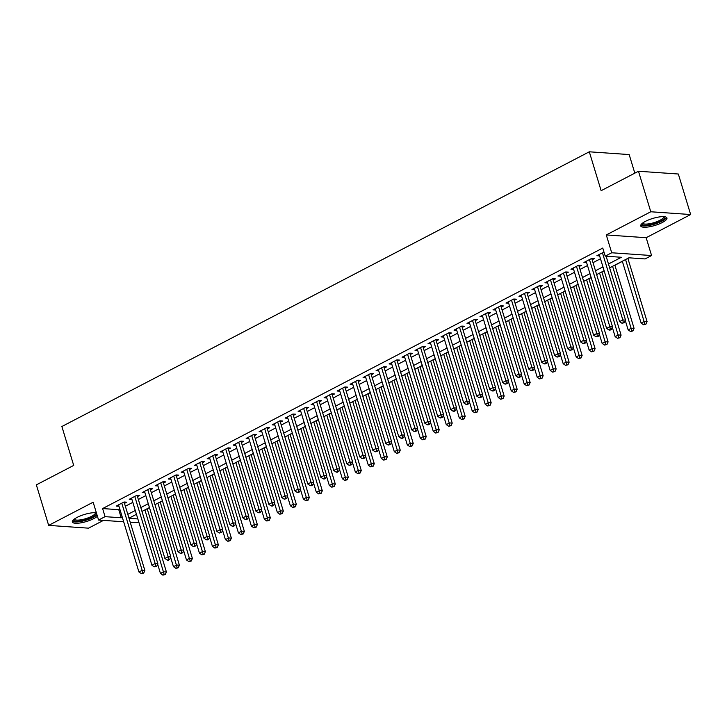 <?xml version="1.0" encoding="UTF-8"?>
<svg xmlns="http://www.w3.org/2000/svg" width="727" height="727" viewBox="0 0 727 727"><rect width="100%" height="100%" fill="white"/><g stroke="black" fill="none" stroke-linecap="round" stroke-linejoin="round"><path stroke-width="1.09" d="M96.364 512.78A13.713 3.662 163.1 0 0 77.08 517.397A13.713 3.662 163.1 0 0 72.364 521.968A13.713 3.662 163.1 0 0 80.37 522.931A13.713 3.662 163.1 0 0 93.883 518.56A13.713 3.662 163.1 0 0 97.418 516.243M662.233 222.535A13.713 3.662 163.1 0 0 666.95 217.964A13.713 3.662 163.1 0 0 658.944 217A13.713 3.662 163.1 0 0 645.431 221.362A13.713 3.662 163.1 0 0 640.714 225.933A13.713 3.662 163.1 0 0 648.72 226.897A13.713 3.662 163.1 0 0 662.233 222.535M138.957 522.549L130.215 522.25M634.816 173.144L629.173 154.569L589.306 151.798L61.877 426.513L73.7 465.416L36.35 484.864L48.664 525.385L88.521 528.166L103.461 520.387M589.306 151.798L601.129 190.692L638.479 171.245L678.336 174.017L690.65 214.538L650.783 211.766L606.291 234.939L611.707 252.769L651.574 255.54L645.076 258.93L628.919 257.803L609.644 267.845M606.291 234.939L646.158 237.711L690.65 214.538M646.158 237.711L651.574 255.54M147.236 508.845L149.48 507.673M160.222 502.084L162.475 500.912M173.217 495.314L175.461 494.142M186.203 488.544L188.457 487.381M199.198 481.783L201.443 480.611M212.184 475.013L214.438 473.84M225.179 468.252L227.424 467.079M238.174 461.481L240.419 460.309M251.16 454.711L253.405 453.548M264.155 447.95L266.4 446.778M277.141 441.18L279.386 440.008M290.137 434.419L292.381 433.247M303.123 427.649L305.376 426.476M316.118 420.888L318.362 419.715M329.104 414.117L331.358 412.945M342.099 407.347L344.344 406.184M355.085 400.586L357.339 399.414M368.08 393.816L370.325 392.644M381.066 387.055L383.32 385.883M394.061 380.285L396.306 379.112M407.047 373.514L409.301 372.351M420.042 366.753L422.287 365.581M433.028 359.983L435.282 358.811M446.024 353.222L448.268 352.05M459.019 346.452L461.263 345.28M472.005 339.691L474.249 338.518M485 332.921L487.244 331.748M497.986 326.15L500.231 324.987M510.981 319.389L513.226 318.217M523.967 312.619L526.221 311.447M536.962 305.858L539.207 304.686M549.948 299.088L552.202 297.916M562.943 292.318L565.188 291.154M575.929 285.557L578.183 284.384M588.925 278.786L591.169 277.614M601.911 272.025L604.164 270.853M614.906 265.255L622.376 261.366M627.892 258.485L629.182 257.821M638.479 171.245L650.783 211.766M124.481 503.366L126.752 502.184L124.053 501.993L116.265 506.056L118.955 506.237M137.467 496.596L139.738 495.414L137.049 495.232L129.252 499.285L131.941 499.476M150.462 489.834L152.734 488.653L150.035 488.462L142.247 492.524L144.937 492.706M163.448 483.064L165.72 481.883L163.03 481.692L155.233 485.754L157.923 485.945M176.443 476.303L178.715 475.113L176.025 474.931L168.228 478.993L170.918 479.175M189.429 469.533L191.701 468.352L189.011 468.161L181.214 472.223L183.904 472.414M202.424 462.772L204.696 461.581L202.006 461.4L194.209 465.453L196.899 465.643M215.41 456.002L217.682 454.82L214.992 454.629L207.195 458.692L209.885 458.873M228.405 449.231L230.677 448.05L227.987 447.859L220.19 451.921L222.88 452.112M241.391 442.47L243.672 441.28L240.973 441.098L233.176 445.16L235.866 445.342M254.386 435.7L256.658 434.519L253.968 434.328L246.171 438.39L248.861 438.581M267.372 428.939L269.653 427.749L266.954 427.567L259.157 431.62L261.856 431.811M280.368 422.169L282.639 420.988L279.95 420.797L272.152 424.859L274.842 425.041M293.354 415.399L295.635 414.217L292.936 414.036L285.148 418.089L287.837 418.279M306.349 408.638L308.621 407.456L305.931 407.265L298.134 411.328L300.824 411.509M319.344 401.867L321.616 400.686L318.917 400.495L311.129 404.557L313.819 404.748M332.33 395.106L334.602 393.916L331.912 393.734L324.115 397.796L326.805 397.978M345.325 388.336L347.597 387.155L344.898 386.964L337.11 391.026L339.8 391.217M358.311 381.575L360.583 380.385L357.893 380.203L350.096 384.256L352.786 384.447M371.306 374.805L373.578 373.623L370.879 373.433L363.091 377.495L365.781 377.676M384.292 368.035L386.564 366.853L383.874 366.662L376.077 370.725L378.767 370.915M397.287 361.274L399.559 360.083L396.869 359.901L389.072 363.963L391.762 364.145M410.273 354.503L412.545 353.322L409.855 353.131L402.058 357.193L404.748 357.384M423.268 347.742L425.54 346.552L422.85 346.37L415.053 350.423L417.743 350.614M436.255 340.972L438.526 339.791L435.837 339.6L428.039 343.662L430.729 343.844M449.25 334.202L451.522 333.021L448.832 332.83L441.035 336.892L443.724 337.083M462.236 327.441L464.517 326.259L461.818 326.069L454.021 330.131L456.71 330.312M475.231 320.671L477.503 319.489L474.813 319.298L467.016 323.361L469.706 323.551M488.217 313.91L490.498 312.719L487.799 312.537L480.002 316.59L482.701 316.781M501.212 307.139L503.484 305.958L500.794 305.767L492.997 309.829L495.687 310.011M514.198 300.369L516.479 299.188L513.78 299.006L505.992 303.059L508.682 303.25M527.193 293.608L529.465 292.427L526.775 292.236L518.978 296.298L521.668 296.48M540.188 286.838L542.46 285.656L539.761 285.466L531.973 289.528L534.663 289.719M553.174 280.077L555.446 278.886L552.756 278.705L544.959 282.767L547.649 282.948M566.169 273.307L568.441 272.125L565.742 271.934L557.954 275.996L560.644 276.187M579.155 266.545L581.427 265.355L578.737 265.173L570.94 269.226L573.63 269.417M592.151 259.775L594.422 258.594L591.723 258.403L583.935 262.465L586.625 262.647M608.481 264.001L621.376 257.276L605.218 256.149L602.756 248.052L102.607 508.555L118.765 509.682L119.828 509.127M125.353 506.246L132.823 502.357M138.348 499.485L145.809 495.596M151.334 492.715L158.804 488.826M164.329 485.954L171.79 482.065M177.315 479.184L184.785 475.294M190.31 472.414L197.771 468.524M203.296 465.653L210.766 461.763M216.292 458.882L223.752 454.993M229.278 452.121L236.748 448.232M242.273 445.351L249.734 441.462M255.259 438.581L262.729 434.701M268.254 431.82L275.715 427.93M281.24 425.05L288.71 421.16M294.235 418.289L301.705 414.399M307.221 411.518L314.691 407.629M320.216 404.757L327.686 400.868M333.202 397.987L340.672 394.098M346.197 391.217L353.667 387.327M359.193 384.456L366.653 380.566M372.179 377.686L379.648 373.796M385.174 370.924L392.635 367.035M398.16 364.154L405.63 360.265M411.155 357.384L418.616 353.495M424.141 350.623L431.611 346.734M437.136 343.853L444.597 339.963M450.122 337.092L457.592 333.202M463.117 330.322L470.578 326.432M476.103 323.56L483.573 319.671M489.098 316.79L496.559 312.901M502.084 310.02L509.554 306.131M515.079 303.259L522.549 299.37M528.066 296.489L535.535 292.599M541.061 289.728L548.531 285.838M554.047 282.957L561.517 279.068M567.042 276.187L574.512 272.298M580.037 269.426L587.498 265.537M593.023 262.656L600.493 258.767M603.964 252.033L596.922 255.695L599.611 255.886M123.681 521.786L98.572 520.041L93.156 502.212L48.664 525.385M98.572 520.041L105.07 516.661L121.227 517.788L122.29 517.233M102.607 508.555L105.07 516.661M605.218 256.149L611.707 252.769M129.024 518.324L137.857 518.942M604.119 270.717L596.658 274.606M591.133 277.487L583.663 281.376M578.138 284.248L570.668 288.137M565.152 291.018L557.682 294.908M552.156 297.788L544.687 301.669M539.17 304.549L531.701 308.439M526.175 311.32L518.705 315.209M513.189 318.081L505.719 321.97M500.194 324.851L492.724 328.74M487.199 331.612L479.738 335.501M474.213 338.382L466.743 342.272M461.218 345.152L453.757 349.042M448.232 351.913L440.762 355.803M435.237 358.684L427.776 362.573M422.251 365.445L414.781 369.334M409.256 372.215L401.795 376.104M396.27 378.985L388.8 382.875M383.274 385.746L375.814 389.636M370.288 392.516L362.818 396.406M357.293 399.277L349.823 403.167M344.307 406.048L336.837 409.937M331.312 412.809L323.842 416.698M318.326 419.579L310.856 423.468M305.331 426.349L297.861 430.239M292.345 433.11L284.875 437M279.35 439.88L271.88 443.77M266.355 446.642L258.894 450.531M253.369 453.412L245.899 457.301M240.373 460.182L232.913 464.071M227.387 466.943L219.917 470.832M214.392 473.713L206.931 477.603M201.406 480.474L193.936 484.364M188.411 487.244L180.95 491.134M175.425 494.015L167.955 497.895M162.43 500.776L154.969 504.665M149.444 507.546L141.974 511.435M136.449 514.307L128.988 518.197M127.816 514.352L135.286 510.463M140.811 507.591L148.272 503.702M153.797 500.821L161.267 496.932M166.792 494.051L174.253 490.162M179.778 487.29L187.248 483.4M192.773 480.52L200.234 476.63M205.759 473.759L213.229 469.869M218.754 466.988L226.215 463.099M231.74 460.227L239.21 456.338M244.735 453.457L252.196 449.568M257.721 446.687L265.191 442.798M270.717 439.926L278.177 436.036M283.703 433.156L291.173 429.266M296.698 426.395L304.168 422.505M309.684 419.624L317.154 415.735M322.679 412.854L330.149 408.965M335.665 406.093L343.135 402.204M348.66 399.323L356.13 395.433M361.646 392.562L369.116 388.672M374.641 385.792L382.111 381.902M387.636 379.021L395.097 375.132M400.622 372.26L408.092 368.371M413.618 365.49L421.078 361.601M426.604 358.729L434.074 354.84M439.599 351.959L447.06 348.069M452.585 345.198L460.055 341.308M465.58 338.428L473.041 334.538M478.566 331.657L486.036 327.768M491.561 324.896L499.022 321.007M504.547 318.126L512.017 314.237M517.542 311.365L525.012 307.476M530.528 304.595L537.998 300.705M543.523 297.825L550.993 293.935M556.509 291.064L563.979 287.174M569.505 284.293L576.974 280.404M582.491 277.532L589.961 273.643M595.486 270.762L602.956 266.873M118.765 509.682L121.227 517.788M602.447 252.823L622.83 319.925L619.586 321.616L599.193 254.514M606.109 256.213L625.529 320.116L622.83 319.925L623.312 322.597L622.012 323.279L624.384 322.67L623.312 322.597M624.384 322.67L625.529 320.116M619.586 321.616L622.012 323.279M622.33 261.229L641.132 323.115L644.376 321.425L647.075 321.616L627.855 258.358M644.858 324.097L643.559 324.778L645.93 324.169L644.858 324.097L625.574 259.539M643.559 324.778L641.132 323.115M647.075 321.616L645.93 324.169M664.442 216.71A11.868 3.172 -16.9 0 1 660.707 221.153A11.868 3.172 -16.9 0 1 648.093 225.07A11.868 3.172 -16.9 0 1 642.105 223.498M642.677 223.044A10.987 2.935 163.1 0 0 649.111 223.807A10.987 2.935 163.1 0 0 659.925 220.308A10.987 2.935 163.1 0 0 663.706 216.655M640.769 225.143A13.622 3.644 163.1 0 0 661.788 221.235A13.622 3.644 163.1 0 0 666.468 217.337M96.091 512.744A11.868 3.172 -16.9 0 1 92.756 516.979A11.868 3.172 -16.9 0 1 81.133 520.886A11.868 3.172 -16.9 0 1 73.754 519.532M74.327 519.078A10.987 2.935 163.1 0 0 81.179 519.769A10.987 2.935 163.1 0 0 95.355 512.689M72.418 521.177A13.622 3.644 163.1 0 0 80.543 521.513A13.622 3.644 163.1 0 0 97.009 514.898M589.452 259.584L609.844 326.696L606.591 328.386L586.207 261.275M591.733 258.403A1.754 1.39 -86 0 0 591.751 258.476L612.534 326.877L609.844 326.696L610.317 329.367L609.017 330.04L610.098 330.113L611.398 329.44L610.317 329.367M611.398 329.44L612.534 326.877M606.591 328.386L609.017 330.04M576.466 266.355L596.849 333.457L593.605 335.156L573.212 268.045M578.737 265.173A1.754 1.39 -86 0 0 578.765 265.246L599.548 333.648L596.849 333.457L597.321 336.128L596.031 336.81L598.403 336.21L597.321 336.128M598.403 336.21L599.548 333.648M593.605 335.156L596.031 336.81M563.47 273.125L583.863 340.227L580.609 341.917L560.226 274.815M565.751 271.934A1.754 1.39 -86 0 0 565.77 272.007L586.553 340.418L583.863 340.227L584.335 342.899L583.036 343.571L584.117 343.653L585.408 342.971L584.335 342.899M585.408 342.971L586.553 340.418M580.609 341.917L583.036 343.571M550.484 279.886L570.868 346.997L567.623 348.687L547.231 281.576M552.756 278.705A1.754 1.39 -86 0 0 552.784 278.777L573.567 347.179L570.868 346.997L571.34 349.66L570.041 350.341L572.422 349.742L571.34 349.66M572.422 349.742L573.567 347.179M567.623 348.687L570.041 350.341M625.32 320.589L628.146 329.885L631.39 328.195L634.08 328.377L614.86 265.119M631.863 330.867L630.563 331.539L632.944 330.939L631.863 330.867L612.588 266.309M630.563 331.539L628.146 329.885M634.08 328.377L632.944 330.939M612.325 327.35L615.151 336.656L618.395 334.956L621.094 335.147L601.874 271.889M618.877 337.628L617.577 338.309L619.949 337.71L618.877 337.628L599.593 273.07M617.577 338.309L615.151 336.656M621.094 335.147L619.949 337.71M599.339 334.12L602.156 343.417L605.409 341.726L608.099 341.917L588.879 278.659M605.882 344.398L604.582 345.071L606.963 344.471L605.882 344.398L586.607 279.84M604.582 345.071L602.156 343.417M608.099 341.917L606.963 344.471M586.344 340.881L589.17 350.187L592.414 348.497L595.113 348.678L575.893 285.42M592.887 351.159L591.596 351.841L593.968 351.241L592.887 351.159L573.612 286.611M591.596 351.841L589.17 350.187M595.113 348.678L593.968 351.241M537.489 286.656L557.882 353.758L554.628 355.448L534.245 288.346M539.77 285.466A1.754 1.39 -86 0 0 539.788 285.547L560.572 353.949L557.882 353.758L558.354 356.43L557.055 357.111L559.427 356.503L558.354 356.43M559.427 356.503L560.572 353.949M554.628 355.448L557.055 357.111M573.358 347.651L576.175 356.948L579.428 355.258L582.118 355.448L562.898 292.19M579.901 357.929L578.601 358.602L580.982 358.002L579.901 357.929L560.626 293.372M578.601 358.602L576.175 356.948M582.118 355.448L580.982 358.002M524.503 293.417L544.886 360.528L541.642 362.219L521.25 295.107M526.775 292.236A1.754 1.39 -86 0 0 526.802 292.309L547.585 360.71L544.886 360.528L545.359 363.2L544.06 363.873L545.141 363.945L546.44 363.273L545.359 363.2M546.44 363.273L547.585 360.71M541.642 362.219L544.06 363.873M560.363 354.422L563.189 363.718L566.433 362.028L569.132 362.21L549.912 298.951M566.906 364.7L565.606 365.372L567.987 364.772L566.906 364.7L547.631 300.142M565.606 365.372L563.189 363.718M569.132 362.21L567.987 364.772M511.508 300.187L531.9 367.289L528.647 368.98L508.264 301.878M513.789 299.006A1.754 1.39 -86 0 0 513.807 299.079L534.59 367.48L531.9 367.289L532.373 369.961L531.073 370.643L532.146 370.715L533.445 370.034L532.373 369.961M533.445 370.034L534.59 367.48M528.647 368.98L531.073 370.643M547.367 361.183L550.194 370.479L553.447 368.789L556.137 368.98L536.917 305.722M553.919 371.461L552.62 372.142L554.992 371.533L553.919 371.461L534.645 306.903M552.62 372.142L550.194 370.479M556.137 368.98L554.992 371.533M498.522 306.948L518.905 374.06L515.661 375.75L495.269 308.648M500.794 305.767A1.754 1.39 -86 0 0 500.821 305.84L521.604 374.251L518.905 374.06L519.378 376.731L518.078 377.404L519.16 377.486L520.459 376.804L519.378 376.731M520.459 376.804L521.604 374.251M515.661 375.75L518.078 377.404M534.381 367.953L537.208 377.249L540.452 375.559L543.151 375.741L523.931 312.492M540.924 378.231L539.625 378.903L542.006 378.304L540.924 378.231L521.65 313.673M539.625 378.903L537.208 377.249M543.151 375.741L542.006 378.304M485.527 313.719L505.919 380.821L502.666 382.52L482.283 315.409M487.808 312.537A1.754 1.39 -86 0 0 487.826 312.61L508.609 381.012L505.919 380.821L506.392 383.492L505.092 384.174L507.464 383.574L506.392 383.492M507.464 383.574L508.609 381.012M502.666 382.52L505.092 384.174M521.386 374.714L524.212 384.02L527.466 382.32L530.156 382.511L510.936 319.253M527.938 384.992L526.639 385.673L529.011 385.074L527.938 384.992L508.664 320.443M526.639 385.673L524.212 384.02M530.156 382.511L529.011 385.074M472.541 320.489L492.924 387.591L489.68 389.281L469.288 322.179M474.813 319.298A1.754 1.39 -86 0 0 474.84 319.38L495.614 387.782L492.924 387.591L493.397 390.263L492.097 390.935L493.179 391.017L494.478 390.335L493.397 390.263M494.478 390.335L495.614 387.782M489.68 389.281L492.097 390.935M508.4 381.484L511.226 390.781L514.471 389.09L517.17 389.281L497.95 326.023M514.943 391.762L513.644 392.435L516.025 391.835L514.943 391.762L495.669 327.205M513.644 392.435L511.226 390.781M517.17 389.281L516.025 391.835M459.546 327.25L479.938 394.361L476.685 396.051L456.302 328.94M461.827 326.069A1.754 1.39 -86 0 0 461.845 326.141L482.628 394.543L479.938 394.361L480.411 397.033L479.111 397.705L481.483 397.106L480.411 397.033M481.483 397.106L482.628 394.543M476.685 396.051L479.111 397.705M495.405 388.245L498.231 397.551L501.485 395.861L504.174 396.042L484.954 332.784M501.957 398.532L500.658 399.205L503.029 398.605L501.957 398.532L482.683 333.975M500.658 399.205L498.231 397.551M504.174 396.042L503.029 398.605M446.551 334.02L466.943 401.122L463.699 402.813L443.306 335.71M448.832 332.839A1.754 1.39 -86 0 0 448.85 332.911L469.633 401.313L466.943 401.122L467.416 403.794L466.116 404.476L467.197 404.548L468.497 403.867L467.416 403.794M468.497 403.867L469.633 401.313M463.699 402.813L466.116 404.476M482.419 395.015L485.245 404.312L488.489 402.622L491.179 402.813L471.968 339.554M488.962 405.293L487.663 405.975L490.043 405.366L488.962 405.293L469.687 340.736M487.663 405.975L485.245 404.312M491.179 402.813L490.043 405.366M433.565 340.781L453.948 407.892L450.704 409.583L430.32 342.481M435.846 339.6A1.754 1.39 -86 0 0 435.864 339.673L456.647 408.074L453.948 407.892L454.43 410.564L453.13 411.237L454.202 411.309L455.502 410.637L454.43 410.564M455.502 410.637L456.647 408.074M450.704 409.583L453.13 411.237M469.424 401.786L472.25 411.082L475.503 409.392L478.193 409.574L458.973 346.316M475.976 412.064L474.676 412.736L477.048 412.136L475.976 412.064L456.701 347.506M474.676 412.736L472.25 411.082M478.193 409.574L477.048 412.136M420.57 347.551L440.962 414.654L437.718 416.353L417.325 349.242M422.85 346.37A1.754 1.39 -86 0 0 422.869 346.443L443.652 414.844L440.962 414.654L441.434 417.325L440.135 418.007L442.516 417.407L441.434 417.325M442.516 417.407L443.652 414.844M437.718 416.353L440.135 418.007M456.438 408.547L459.264 417.852L462.508 416.153L465.198 416.344L445.987 353.086M462.981 418.825L461.681 419.506L464.062 418.906L462.981 418.825L443.706 354.267M461.681 419.506L459.264 417.852M465.198 416.344L464.062 418.906M407.583 354.322L427.967 421.424L424.722 423.114L404.33 356.012M409.864 353.131A1.754 1.39 -86 0 0 409.883 353.204L430.666 421.615L427.967 421.424L428.448 424.095L427.149 424.768L428.221 424.85L429.521 424.168L428.448 424.095M429.521 424.168L430.666 421.615M424.722 423.114L427.149 424.768M443.443 415.317L446.269 424.613L449.522 422.923L452.212 423.114L432.992 359.856M449.995 425.595L448.695 426.267L451.067 425.668L449.995 425.595L430.72 361.037M448.695 426.267L446.269 424.613M452.212 423.114L451.067 425.668M394.588 361.083L414.981 428.194L411.736 429.884L391.344 362.773M396.869 359.901A1.754 1.39 -86 0 0 396.887 359.974L417.671 428.376L414.981 428.194L415.453 430.866L414.154 431.538L415.235 431.611L416.535 430.938L415.453 430.866M416.535 430.938L417.671 428.376M411.736 429.884L414.154 431.538M430.457 422.078L433.283 431.384L436.527 429.693L439.217 429.875L419.997 366.617M437 432.356L435.7 433.038L438.081 432.438L437 432.356L417.725 367.807M435.7 433.038L433.283 431.384M439.217 429.875L438.081 432.438M381.602 367.853L401.986 434.955L398.741 436.645L378.349 369.543M383.883 366.662A1.754 1.39 -86 0 0 383.901 366.744L404.685 435.146L401.986 434.955L402.467 437.627L401.168 438.308L402.24 438.381L403.54 437.699L402.467 437.627M403.54 437.699L404.685 435.146M398.741 436.645L401.168 438.308M417.462 428.848L420.288 438.145L423.532 436.454L426.231 436.645L407.011 373.387M424.014 439.126L422.714 439.808L425.086 439.199L424.014 439.126L404.73 374.569M422.714 439.808L420.288 438.145M426.231 436.645L425.086 439.199M368.607 374.614L389 441.725L385.746 443.415L365.363 376.304M370.888 373.433A1.754 1.39 -86 0 0 370.906 373.505L391.689 441.907L389 441.725L389.472 444.397L388.173 445.069L390.553 444.47L389.472 444.397M390.553 444.47L391.689 441.907M385.746 443.415L388.173 445.069M404.476 435.618L407.302 444.915L410.546 443.225L413.236 443.406L394.016 380.148M411.019 445.896L409.719 446.569L412.1 445.969L411.019 445.896L391.744 381.339M409.719 446.569L407.302 444.915M413.236 443.406L412.1 445.969M355.621 381.384L376.004 448.486L372.76 450.186L352.368 383.074M357.893 380.203A1.754 1.39 -86 0 0 357.92 380.276L378.703 448.677L376.004 448.486L376.477 451.158L375.187 451.84L377.558 451.24L376.477 451.158M377.558 451.24L378.703 448.677M372.76 450.186L375.187 451.84M391.48 442.38L394.307 451.676L397.551 449.986L400.25 450.177L381.03 386.918M398.032 452.657L396.733 453.339L399.105 452.73L398.032 452.657L378.749 388.1M396.733 453.339L394.307 451.676M400.25 450.177L399.105 452.73M342.626 388.145L363.018 455.256L359.765 456.947L339.382 389.845M344.907 386.964A1.754 1.39 -86 0 0 344.925 387.037L365.708 455.447L363.018 455.256L363.491 457.928L362.191 458.601L363.273 458.682L364.563 458.001L363.491 457.928M364.563 458.001L365.708 455.447M359.765 456.947L362.191 458.601M378.494 449.15L381.312 458.446L384.565 456.756L387.255 456.947L368.035 393.689M385.037 459.428L383.738 460.1L386.119 459.5L385.037 459.428L365.763 394.87M383.738 460.1L381.312 458.446M387.255 456.947L386.119 459.5M329.64 394.915L350.023 462.027L346.779 463.717L326.387 396.606M331.912 393.734A1.754 1.39 -86 0 0 331.939 393.807L352.722 462.208L350.023 462.027L350.496 464.689L349.196 465.371L351.577 464.771L350.496 464.689M351.577 464.771L352.722 462.208M346.779 463.717L349.196 465.371M365.499 455.911L368.325 465.216L371.57 463.517L374.269 463.708L355.049 400.45M372.042 466.189L370.752 466.87L373.124 466.271L372.042 466.189L352.768 401.64M370.752 466.87L368.325 465.216M374.269 463.708L373.124 466.271M316.645 401.686L337.037 468.788L333.784 470.478L313.401 403.376M318.926 400.495A1.754 1.39 -86 0 0 318.944 400.577L339.727 468.979L337.037 468.788L337.51 471.459L336.21 472.132L337.283 472.214L338.582 471.532L337.51 471.459M338.582 471.532L339.727 468.979M333.784 470.478L336.21 472.132M352.513 462.681L355.33 471.977L358.584 470.287L361.274 470.478L342.053 407.22M359.056 472.959L357.757 473.631L360.138 473.032L359.056 472.959L339.782 408.401M357.757 473.631L355.33 471.977M361.274 470.478L360.138 473.032M303.659 408.447L324.042 475.558L320.798 477.248L300.405 410.137M305.931 407.265A1.754 1.39 -86 0 0 305.958 407.338L326.741 475.74L324.042 475.558L324.515 478.23L323.215 478.902L324.297 478.975L325.596 478.302L324.515 478.23M325.596 478.302L326.741 475.74M320.798 477.248L323.215 478.902M339.518 469.451L342.344 478.748L345.589 477.057L348.288 477.239L329.067 413.981M346.061 479.729L344.762 480.402L347.142 479.802L346.061 479.729L326.786 415.172M344.762 480.402L342.344 478.748M348.288 477.239L347.142 479.802M290.664 415.217L311.056 482.319L307.803 484.009L287.419 416.907M292.945 414.036A1.754 1.39 -86 0 0 292.963 414.108L313.746 482.51L311.056 482.319L311.529 484.991L310.229 485.672L311.301 485.745L312.601 485.063L311.529 484.991M312.601 485.063L313.746 482.51M307.803 484.009L310.229 485.672M326.523 476.212L329.349 485.509L332.602 483.818L335.292 484.009L316.072 420.751M333.075 486.49L331.776 487.172L334.147 486.563L333.075 486.49L313.8 421.933M331.776 487.172L329.349 485.509M335.292 484.009L334.147 486.563M277.678 421.978L298.061 489.089L294.817 490.78L274.424 423.677M279.95 420.797A1.754 1.39 -86 0 0 279.977 420.869L300.76 489.271L298.061 489.089L298.533 491.761L297.234 492.433L298.315 492.506L299.615 491.834L298.533 491.761M299.615 491.834L300.76 489.271M294.817 490.78L297.234 492.433M264.683 428.748L285.075 495.85L281.822 497.55L261.438 430.439M266.963 427.567A1.754 1.39 -86 0 0 266.982 427.64L287.765 496.041L285.075 495.85L285.547 498.522L284.248 499.204L286.62 498.604L285.547 498.522M286.62 498.604L287.765 496.041M281.822 497.55L284.248 499.204M251.696 435.518L272.08 502.621L268.836 504.311L248.443 437.209M253.968 434.328A1.754 1.39 -86 0 0 253.996 434.41L274.77 502.811L272.08 502.621L272.552 505.292L271.253 505.965L272.334 506.047L273.634 505.365L272.552 505.292M273.634 505.365L274.77 502.811M268.836 504.311L271.253 505.965M313.537 482.982L316.363 492.279L319.607 490.589L322.306 490.77L303.086 427.512M320.08 493.26L318.78 493.933L321.161 493.333L320.08 493.26L300.805 428.703M318.78 493.933L316.363 492.279M322.306 490.77L321.161 493.333M300.542 489.744L303.368 499.049L306.621 497.35L309.311 497.541L290.091 434.283M307.094 500.022L305.794 500.703L308.166 500.103L307.094 500.022L287.819 435.473M305.794 500.703L303.368 499.049M309.311 497.541L308.166 500.103M287.556 496.514L290.382 505.81L293.626 504.12L296.325 504.311L277.105 441.053M294.099 506.792L292.799 507.464L295.18 506.864L294.099 506.792L274.824 442.234M292.799 507.464L290.382 505.81M296.325 504.311L295.18 506.864M238.701 442.28L259.094 509.391L255.84 511.081L235.457 443.97M240.982 441.098A1.754 1.39 -86 0 0 241 441.171L261.784 509.572L259.094 509.391L259.566 512.062L258.267 512.735L259.339 512.808L260.639 512.135L259.566 512.062M260.639 512.135L261.784 509.572M255.84 511.081L258.267 512.735M274.561 503.275L277.387 512.58L280.64 510.89L283.33 511.072L264.11 447.814M281.113 513.562L279.813 514.234L282.185 513.635L281.113 513.562L261.838 449.004M279.813 514.234L277.387 512.58M283.33 511.072L282.185 513.635M225.706 449.05L246.099 516.152L242.854 517.842L222.462 450.74M227.987 447.859A1.754 1.39 -86 0 0 228.005 447.941L248.788 516.343L246.099 516.152L246.571 518.824L245.272 519.505L246.353 519.578L247.653 518.896L246.571 518.824M247.653 518.896L248.788 516.343M242.854 517.842L245.272 519.505M261.575 510.045L264.401 519.342L267.645 517.651L270.335 517.842L251.124 454.584M268.118 520.323L266.818 521.005L269.199 520.396L268.118 520.323L248.843 455.765M266.818 521.005L264.401 519.342M270.335 517.842L269.199 520.396M212.72 455.811L233.113 522.922L229.859 524.612L209.476 457.501M215.001 454.629A1.754 1.39 -86 0 0 215.019 454.702L235.802 523.104L233.113 522.922L233.585 525.594L232.286 526.266L233.358 526.339L234.657 525.666L233.585 525.594M234.657 525.666L235.802 523.104M229.859 524.612L232.286 526.266M248.579 516.815L251.406 526.112L254.659 524.421L257.349 524.603L238.129 461.345M255.132 527.093L253.832 527.766L256.204 527.166L255.132 527.093L235.857 462.536M253.832 527.766L251.406 526.112M257.349 524.603L256.204 527.166M199.725 462.581L220.117 529.683L216.873 531.382L196.481 464.271M202.006 461.4A1.754 1.39 -86 0 0 202.024 461.472L222.807 529.874L220.117 529.683L220.59 532.355L219.29 533.036L221.671 532.437L220.59 532.355M221.671 532.437L222.807 529.874M216.873 531.382L219.29 533.036M235.593 523.576L238.42 532.873L241.664 531.183L244.354 531.373L225.143 468.115M242.136 533.854L240.837 534.536L243.218 533.936L242.136 533.854L222.862 469.297M240.837 534.536L238.42 532.873M244.354 531.373L243.218 533.936M186.739 469.351L207.122 536.453L203.878 538.144L183.486 471.041M189.02 468.161A1.754 1.39 -86 0 0 189.038 468.233L209.821 536.644L207.122 536.453L207.604 539.125L206.304 539.798L207.377 539.879L208.676 539.198L207.604 539.125M208.676 539.198L209.821 536.644M203.878 538.144L206.304 539.798M222.598 530.346L225.425 539.643L228.678 537.953L231.368 538.144L212.148 474.885M229.15 540.624L227.851 541.297L230.223 540.697L229.15 540.624L209.876 476.067M227.851 541.297L225.425 539.643M231.368 538.144L230.223 540.697M173.744 476.112L194.136 543.223L190.892 544.914L170.5 477.803M176.025 474.931A1.754 1.39 -86 0 0 176.043 475.004L196.826 543.405L194.136 543.223L194.609 545.886L193.309 546.568L195.69 545.968L194.609 545.886M195.69 545.968L196.826 543.405M190.892 544.914L193.309 546.568M209.612 537.108L212.438 546.413L215.683 544.723L218.373 544.905L199.153 481.647M216.155 547.386L214.856 548.067L217.237 547.467L216.155 547.386L196.881 482.837M214.856 548.067L212.438 546.413M218.373 544.905L217.237 547.467M160.758 482.882L181.141 549.985L177.897 551.675L157.505 484.573M163.039 481.692A1.754 1.39 -86 0 0 163.057 481.774L183.84 550.175L181.141 549.985L181.623 552.656L180.323 553.338L181.396 553.411L182.695 552.729L181.623 552.656M182.695 552.729L183.84 550.175M177.897 551.675L180.323 553.338M196.617 543.878L199.443 553.174L202.688 551.484L205.387 551.675L186.167 488.417M203.169 554.156L201.87 554.828L204.242 554.228L203.169 554.156L183.886 489.598M201.87 554.828L199.443 553.174M205.387 551.675L204.242 554.228M147.763 489.644L168.155 556.755L164.902 558.445L144.519 491.334M150.044 488.462A1.754 1.39 -86 0 0 150.062 488.535L170.845 556.937L168.155 556.755L168.628 559.427L167.328 560.099L168.41 560.172L169.709 559.499L168.628 559.427M169.709 559.499L170.845 556.937M164.902 558.445L167.328 560.099M183.631 550.648L186.457 559.944L189.702 558.254L192.391 558.436L173.171 495.178M190.174 560.926L188.875 561.598L191.256 560.999L190.174 560.926L170.9 496.368M188.875 561.598L186.457 559.944M192.391 558.436L191.256 560.999M134.777 496.414L155.16 563.516L151.916 565.206L131.523 498.104M137.049 495.232A1.754 1.39 -86 0 0 137.076 495.305L157.859 563.707L155.16 563.516L155.633 566.188L154.342 566.869L156.714 566.26L155.633 566.188M156.714 566.26L157.859 563.707M151.916 565.206L154.342 566.869M170.636 557.409L173.462 566.706L176.706 565.015L179.405 565.206L160.185 501.948M177.188 567.687L175.889 568.369L178.26 567.76L177.188 567.687L157.904 503.129M175.889 568.369L173.462 566.706M179.405 565.206L178.26 567.76M121.782 503.175L142.174 570.286L138.921 571.976L118.537 504.874M124.063 501.993A1.754 1.39 -86 0 0 124.081 502.066L144.864 570.477L142.174 570.286L142.646 572.958L141.347 573.63L142.428 573.712L143.728 573.03L142.646 572.958M143.728 573.03L144.864 570.477M138.921 571.976L141.347 573.63M157.65 564.179L160.467 573.476L163.72 571.785L166.41 571.967L147.19 508.718M164.193 574.457L162.893 575.13L165.274 574.53L164.193 574.457L144.918 509.9M162.893 575.13L160.467 573.476M166.41 571.967L165.274 574.53"/></g></svg>

